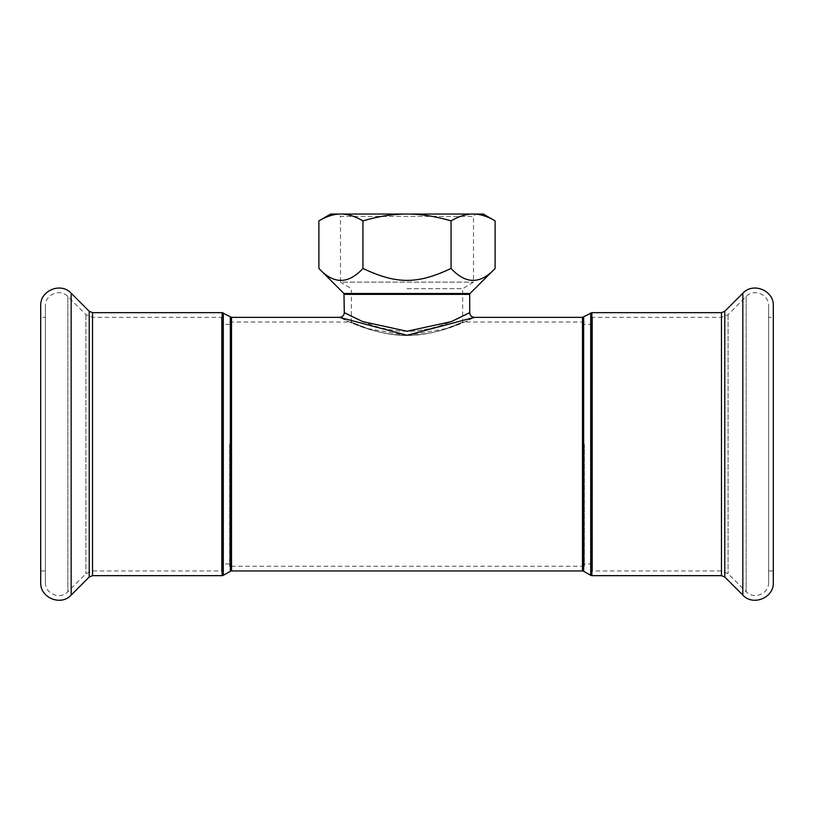 <?xml version="1.0" encoding="UTF-8"?>
<svg xmlns="http://www.w3.org/2000/svg" width="814" height="814" viewBox="0 0 814 814"><rect width="100%" height="100%" fill="white"/><g stroke="black" fill="none" stroke-linecap="round" stroke-linejoin="round"><path stroke-width="0.61" stroke-dasharray="4.07 3.05" d="M221.5 317.358L221.5 570.95L221.5 317.358L92.542 317.358L85.897 314.611L67.847 296.55C60.307 288.166 44.79 294.597 45.401 305.85L45.401 582.458L45.401 305.85M221.5 444.149L221.5 563.909L221.5 444.149M229.64 444.149L229.64 566.249L229.64 444.149M584.36 444.149L584.36 566.249L584.36 444.149M592.5 444.149L592.5 563.909L592.5 444.149M592.5 317.358L592.5 570.95L592.5 317.358L721.458 317.358L728.103 314.611L746.153 296.55C753.693 288.166 769.21 294.597 768.599 305.85L768.599 582.458L768.599 305.85M407 288.665L462.647 288.665L407 288.665M407 335.47L367.674 328.581L351.353 322.049L351.353 288.665L340.486 282.132L473.514 282.132L340.486 282.132L340.486 216.392L473.514 216.392L340.486 216.392L338.136 214.041L475.864 214.041L473.514 216.392L473.514 282.132L462.647 288.665L462.647 322.049L446.326 328.581L407 335.47C376.943 335.572 350.885 321.55 351.353 322.049C350.885 321.55 376.943 335.572 407 335.47C437.057 335.572 463.115 321.55 462.647 322.049C463.115 321.55 437.057 335.572 407 335.47M407 335.276C441.819 335.358 471.906 318.223 474.206 317.45C477.157 315.354 451.119 331.583 417.144 334.839C377.126 338.889 338.868 316.595 339.611 317.358C339.235 316.636 370.441 335.297 407 335.276M407 331.247C372.985 331.257 343.956 311.915 344.302 312.657C343.62 311.874 379.212 334.992 416.442 330.789C448.046 327.411 472.273 310.582 469.515 312.759C467.378 313.553 439.387 331.329 407 331.247M318.885 220.859C326.76 216.27 334.106 213.99 340.913 214.041L330.688 214.041M483.313 214.041L473.087 214.041C479.894 213.99 487.24 216.27 495.116 220.859M495.116 268.457C480.433 284.361 465.75 284.361 451.058 268.457C417.368 284.361 396.632 284.361 362.942 268.457C348.25 284.361 333.567 284.361 318.885 268.457M340.913 214.041C347.72 213.99 355.057 216.27 362.942 220.859C378.703 216.27 393.386 213.99 407 214.041C420.614 213.99 435.297 216.27 451.058 220.859C458.943 216.27 466.28 213.99 473.087 214.041M362.942 220.859L362.942 268.457M451.058 220.859L451.058 268.457M768.599 317.358L768.599 570.95L768.599 317.358L773.3 317.358L773.3 570.95L773.3 305.85M40.7 582.458L40.7 305.85M45.401 317.358L45.401 570.95L45.401 317.358L40.7 317.358L40.7 570.95L40.7 317.358M590.699 575.335L590.699 312.973M591.87 312.657L591.87 575.651M583.648 317.043L583.648 571.265M721.458 575.651L721.458 312.657M582.478 570.95L582.478 317.358M231.522 317.358L231.522 570.95M230.352 571.265L230.352 317.043M223.301 312.973L223.301 575.335M222.13 575.651L222.13 312.657M92.542 575.651L92.542 312.657M469.698 294.363L344.302 294.363M343.966 293.528L470.034 293.528M742.836 595.075L742.836 293.233M724.786 577.024L724.786 311.284M721.458 317.358L721.458 570.95L721.458 317.358M728.103 314.611L728.103 573.697L728.103 314.611M746.153 296.55L746.153 591.758L746.153 296.55M71.164 595.075L71.164 293.233M89.214 577.024L89.214 311.284M92.542 317.358L92.542 570.95L92.542 317.358M85.897 314.611L85.897 573.697L85.897 314.611M67.847 296.55L67.847 591.758L67.847 296.55M229.64 324.399L221.5 324.399M229.64 563.909L221.5 563.909M592.5 324.399L584.36 324.399M592.5 563.909L584.36 563.909M768.599 582.458C769.21 593.711 753.693 600.142 746.153 591.758L728.103 573.697L721.458 570.95L592.5 570.95M773.3 570.95L768.599 570.95M584.36 566.249L229.64 566.249M584.36 322.049L462.647 322.049M229.64 322.049L351.353 322.049M45.401 582.458C44.79 593.711 60.307 600.142 67.847 591.758L85.897 573.697L92.542 570.95L221.5 570.95M40.7 570.95L45.401 570.95"/><path stroke-width="1.22" d="M71.164 293.233L71.164 595.075C60.948 606.461 39.876 597.741 40.7 582.458L40.7 305.85C39.876 290.567 60.938 281.848 71.164 293.233L89.214 311.284L92.542 312.657L222.13 312.657L231.522 317.358L339.611 317.358L407 335.276L474.389 317.358L582.478 317.358L591.87 312.657L721.458 312.657L721.458 575.651L724.786 577.024L742.836 595.075C753.052 606.461 774.124 597.741 773.3 582.458L773.3 317.358M344.302 294.363L469.698 294.363L470.034 293.528L343.966 293.528L344.302 312.657L362.729 321.622L407 331.247L451.282 321.622L469.698 312.657C469.973 315.506 471.54 317.073 474.389 317.358L473.555 317.765M338.136 214.041L475.864 214.041M473.087 214.041L483.313 214.041L495.116 220.859C487.24 216.27 479.894 213.99 473.087 214.041C466.28 213.99 458.943 216.27 451.058 220.859C435.297 216.27 420.614 213.99 407 214.041C393.386 213.99 378.703 216.27 362.942 220.859C355.057 216.27 347.72 213.99 340.913 214.041C334.106 213.99 326.76 216.27 318.885 220.859L318.885 268.457C333.567 284.361 348.25 284.361 362.942 268.457C396.632 284.361 417.368 284.361 451.058 268.457C465.75 284.361 480.433 284.361 495.116 268.457L495.116 220.859M318.885 220.859L330.688 214.041L340.913 214.041M343.966 293.528L318.885 268.457M451.058 220.859L451.058 268.457M362.942 220.859L362.942 268.457M773.3 582.458L773.3 305.85C774.124 290.567 753.062 281.848 742.836 293.233L742.836 595.075M721.458 312.657L724.786 311.284L742.836 293.233M590.699 312.973L590.699 575.335L591.87 575.651L591.87 312.657M582.478 317.358L582.478 570.95L583.648 571.265L583.648 317.043M230.352 317.043L230.352 571.265L231.522 570.95L231.522 317.358M230.352 571.265L223.301 575.335L223.301 312.973M222.13 312.657L222.13 575.651L223.301 575.335M92.542 312.657L92.542 575.651L222.13 575.651M724.786 311.284L724.786 577.024M89.214 311.284L89.214 577.024L71.164 595.075M583.648 571.265L590.699 575.335M591.87 575.651L721.458 575.651M231.522 570.95L582.478 570.95M344.302 312.657C344.027 315.506 342.46 317.073 339.611 317.358M469.698 312.657L469.698 294.363M470.034 293.528L495.116 268.457M92.542 575.651L89.214 577.024"/></g></svg>
